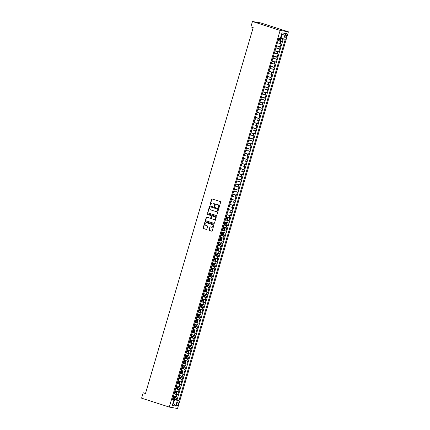 <?xml version="1.0" encoding="UTF-8"?>
<svg xmlns="http://www.w3.org/2000/svg" width="430" height="430" viewBox="0 0 430 430"><rect width="100%" height="100%" fill="white"/><g stroke="black" fill="none" stroke-linecap="round" stroke-linejoin="round"><path stroke-width="0.64" d="M218.644 207.824A0.365 0.333 -80.2 0 0 219.064 207.577L220.633 202.24A0.527 0.473 -80.2 0 0 220.332 201.589L212.178 198.966A0.527 0.473 -80.2 0 0 211.576 199.326L210.007 204.664A0.365 0.333 -80.2 0 0 210.259 205.126A0.365 0.333 -80.2 0 0 210.641 204.868L210.845 204.175A1.677 1.521 -80.2 0 1 212.764 203.035L213.447 203.25A1.677 1.521 -80.2 0 1 214.419 205.325L214.221 206.018A0.365 0.333 -80.2 0 0 214.473 206.481A0.365 0.333 -80.2 0 0 214.85 206.223L215.054 205.529A1.677 1.521 -80.2 0 1 216.978 204.39L217.655 204.605A1.677 1.521 -80.2 0 1 218.633 206.679L218.429 207.373A0.365 0.333 -80.2 0 0 218.644 207.824M178.192 404.308A1.709 0.72 107.8 0 0 177.999 402.561A1.709 0.72 107.8 0 0 176.762 404.066A1.709 0.72 107.8 0 0 176.95 405.812A1.709 0.72 107.8 0 0 178.192 404.308M209.039 229.77A0.527 0.473 -80.2 0 0 209.34 230.415L211.63 231.152A0.527 0.473 -80.2 0 0 212.232 230.797L213.973 224.869A0.527 0.473 -80.2 0 0 213.667 224.224L205.518 221.6A0.527 0.473 -80.2 0 0 204.916 221.955L203.17 227.884A0.527 0.473 -80.2 0 0 203.476 228.529L206.239 229.421A0.527 0.473 -80.2 0 0 206.841 229.061L207.588 226.524A0.527 0.473 -80.2 0 0 207.281 225.879L205.911 225.438A1.403 1.268 -80.2 0 1 206.545 222.713A1.403 1.268 -80.2 0 1 206.701 222.751L212.071 224.476A1.403 1.268 -80.2 0 1 211.436 227.201A1.403 1.268 -80.2 0 1 211.28 227.164L210.383 226.873A0.527 0.473 -80.2 0 0 209.781 227.233L209.259 229.808A0.527 0.473 -80.2 0 0 209.566 230.458L211.791 231.173M280.14 30.406L252.458 21.5L250.873 26.875L253.184 27.617L145.485 393.536L143.179 392.794L141.599 398.169L169.28 407.076L280.14 30.406L288.401 31.831L177.542 408.5L169.28 407.076M216.225 215.532A0.527 0.473 -80.2 0 0 216.827 215.172L218.574 209.249A0.527 0.473 -80.2 0 0 218.268 208.598L210.114 205.975A0.527 0.473 -80.2 0 0 209.517 206.33L207.771 212.259A0.527 0.473 -80.2 0 0 208.077 212.909L216.344 215.554M216.274 217.059L214.527 222.987A0.527 0.473 -80.2 0 1 213.93 223.342L205.776 220.719A0.527 0.473 -80.2 0 1 205.47 220.069L206.217 217.537A0.527 0.473 -80.2 0 1 206.819 217.177L210.125 218.241A0.527 0.473 -80.2 0 0 210.727 217.886L211.221 216.204A0.527 0.473 -80.2 0 0 210.915 215.554L207.475 214.446A0.365 0.333 -80.2 0 1 207.642 213.731A0.365 0.333 -80.2 0 1 207.679 213.742L215.968 216.408A0.527 0.473 -80.2 0 1 216.274 217.059M172.64 398.76L176.246 399.921L177.149 396.852L176.332 396.707L176.934 394.665L174.08 393.875M174.15 393.644L177.751 394.804L178.654 391.73L177.843 391.59L178.445 389.542L175.585 388.758M175.655 388.526L179.256 389.688L180.159 386.613L179.348 386.473L179.95 384.425L177.09 383.641M177.16 383.41L180.767 384.565L181.67 381.496L180.853 381.356L181.455 379.308L178.6 378.524M178.665 378.292L182.272 379.448L183.175 376.379L182.358 376.239L182.96 374.191L180.105 373.407M180.175 373.17L183.777 374.331L184.68 371.262L183.868 371.122L184.47 369.074L181.611 368.29M181.68 368.053L185.282 369.214L186.185 366.145L185.373 366.005L185.975 363.957L183.115 363.167M183.185 362.936L186.787 364.097L187.695 361.028L186.878 360.883L187.48 358.84L184.62 358.05M184.69 357.819L188.297 358.98L189.2 355.906L188.383 355.766L188.985 353.718L186.131 352.933M186.195 352.702L189.802 353.863L190.705 350.789L189.888 350.649L190.495 348.601L187.636 347.816M187.706 347.585L191.307 348.741L192.21 345.672L191.398 345.532L192 343.484L189.141 342.699M189.211 342.468L192.812 343.624L193.72 340.555L192.903 340.415L193.505 338.367L190.646 337.582M190.716 337.346L194.322 338.507L195.225 335.438L194.408 335.298L195.01 333.25L192.156 332.465M192.221 332.229L195.827 333.39L196.73 330.321L195.913 330.181L196.515 328.133L193.661 327.343M193.731 327.112L197.332 328.273L198.235 325.204L197.424 325.058L198.026 323.016L195.166 322.226M195.236 321.995L198.837 323.156L199.74 320.081L198.929 319.942L199.531 317.894L196.671 317.109M196.741 316.878L200.348 318.039L201.251 314.964L200.434 314.825L201.036 312.777L198.182 311.992M198.246 311.761L201.853 312.916L202.756 309.847L201.939 309.708L202.541 307.66L199.687 306.875M199.756 306.644L203.358 307.799L204.261 304.73L203.449 304.59L204.051 302.543L201.192 301.758M201.261 301.521L204.863 302.682L205.766 299.613L204.954 299.473L205.556 297.426L202.697 296.641M202.767 296.404L206.373 297.565L207.276 294.496L206.459 294.351L207.061 292.309L204.207 291.519M204.272 291.287L207.878 292.448L208.781 289.379L207.964 289.234L208.566 287.186L205.712 286.401M205.782 286.17L209.383 287.331L210.286 284.257L209.469 284.117L210.076 282.069L207.217 281.285M207.287 281.053L210.888 282.209L211.791 279.14L210.979 279L211.581 276.952L208.722 276.167M208.792 275.936L212.393 277.092L213.301 274.023L212.484 273.883L213.087 271.835L210.227 271.05M210.297 270.814L213.903 271.975L214.806 268.906L213.989 268.766L214.591 266.718L211.737 265.933M211.802 265.697L215.408 266.858L216.311 263.789L215.494 263.649L216.096 261.601L213.242 260.817M213.312 260.58L216.913 261.741L217.816 258.672L217.005 258.527L217.607 256.484L214.747 255.694M214.817 255.463L218.418 256.624L219.322 253.549L218.51 253.41L219.112 251.362L216.252 250.577M216.322 250.346L219.929 251.507L220.832 248.432L220.015 248.293L220.617 246.245L217.763 245.46M217.827 245.229L221.434 246.385L222.337 243.315L221.52 243.176L222.122 241.128L219.268 240.343M219.338 240.112L222.939 241.268L223.842 238.198L223.03 238.059L223.632 236.011L220.773 235.226M220.843 234.99L224.444 236.151L225.347 233.081L224.535 232.942L225.137 230.894L222.278 230.109M222.348 229.873L225.954 231.034L226.857 227.964L226.04 227.825L226.642 225.777L223.788 224.992M223.853 224.756L227.459 225.917L228.362 222.847L227.545 222.702L228.147 220.66L225.293 219.87M225.363 219.639L228.964 220.8L229.867 217.725L229.05 217.585L229.658 215.537L226.798 214.753M226.868 214.522L230.469 215.683L231.372 212.608L230.561 212.468L231.163 210.421L228.303 209.636M228.373 209.405L231.974 210.56L232.883 207.491L232.066 207.351L232.668 205.303L229.808 204.519M229.878 204.288L233.485 205.443L234.388 202.374L233.571 202.234L234.173 200.186L231.319 199.402M231.383 199.165L234.99 200.326L235.893 197.257L235.076 197.117L235.678 195.07L232.823 194.285M232.893 194.048L236.495 195.209L237.398 192.14L236.586 192L237.188 189.952L234.328 189.168M234.398 188.931L238 190.092L238.908 187.023L238.091 186.878L238.693 184.835L235.833 184.045M235.903 183.814L239.51 184.975L240.413 181.901L239.596 181.761L240.198 179.713L237.344 178.928M237.408 178.697L241.015 179.858L241.918 176.784L241.101 176.644L241.703 174.596L238.849 173.811M238.919 173.58L242.52 174.736L243.423 171.667L242.611 171.527L243.213 169.479L240.354 168.694M240.424 168.463L244.025 169.619L244.928 166.55L244.116 166.41L244.718 164.362L241.859 163.577M241.929 163.341L245.535 164.502L246.438 161.433L245.621 161.293L246.223 159.245L243.369 158.46M243.434 158.224L247.04 159.385L247.943 156.316L247.126 156.176L247.728 154.128L244.874 153.343M244.944 153.107L248.545 154.268L249.448 151.199L248.631 151.054L249.239 149.011L246.379 148.221M246.449 147.99L250.05 149.151L250.953 146.076L250.142 145.937L250.744 143.889L247.884 143.104M247.954 142.873L251.555 144.034L252.464 140.959L251.647 140.82L252.249 138.772L249.389 137.987M249.459 137.756L253.066 138.911L253.969 135.842L253.152 135.703L253.754 133.655L250.9 132.87M250.964 132.639L254.571 133.794L255.474 130.725L254.657 130.586L255.259 128.538L252.405 127.753M252.475 127.516L256.076 128.678L256.979 125.608L256.167 125.469L256.769 123.421L253.91 122.636M253.979 122.399L257.581 123.56L258.489 120.491L257.672 120.352L258.274 118.304L255.415 117.514M255.484 117.282L259.091 118.444L259.994 115.374L259.177 115.229L259.779 113.187L256.925 112.397M256.989 112.165L260.596 113.326L261.499 110.252L260.682 110.112L261.284 108.064L258.43 107.28M258.5 107.048L262.101 108.209L263.004 105.135L262.192 104.995L262.794 102.947L259.935 102.163M260.005 101.931L263.606 103.087L264.509 100.018L263.697 99.878L264.3 97.83L261.44 97.046M261.51 96.814L265.116 97.97L266.019 94.901L265.202 94.761L265.804 92.713L262.95 91.929M263.015 91.692L266.622 92.853L267.524 89.784L266.707 89.644L267.309 87.596L264.455 86.812M264.525 86.575L268.126 87.736L269.029 84.667L268.212 84.527L268.82 82.479L265.96 81.689M266.03 81.458L269.631 82.619L270.534 79.55L269.723 79.405L270.325 77.362L267.465 76.572M267.535 76.341L271.137 77.502L272.045 74.428L271.228 74.288L271.83 72.24L268.97 71.455M269.04 71.224L272.647 72.385L273.55 69.311L272.733 69.171L273.335 67.123L270.481 66.338M270.545 66.107L274.152 67.263L275.055 64.194L274.238 64.054L274.845 62.006L271.986 61.221M272.056 60.99L275.657 62.146L276.56 59.077L275.748 58.937L276.35 56.889L273.491 56.104M273.561 55.868L277.162 57.029L278.07 53.96L277.253 53.82L277.855 51.772L274.996 50.987M275.066 50.751L278.672 51.912L279.575 48.843L278.758 48.703L279.36 46.655L276.506 45.865M276.571 45.634L280.177 46.795L281.08 43.726L277.409 42.796M176.332 396.707L173.478 395.923M177.843 391.59L174.983 390.805M179.348 386.473L176.488 385.688M180.853 381.356L177.993 380.571M182.358 376.239L179.503 375.454M183.868 371.122L181.008 370.332M185.373 366.005L182.513 365.215M186.878 360.883L184.018 360.098M188.383 355.766L185.529 354.981M189.888 350.649L187.034 349.864M191.398 345.532L188.539 344.747M192.903 340.415L190.044 339.63M194.408 335.298L191.554 334.508M195.913 330.181L193.059 329.391M197.424 325.058L194.564 324.274M198.929 319.942L196.069 319.157M200.434 314.825L197.574 314.04M201.939 309.708L199.085 308.923M203.449 304.59L200.59 303.806M204.954 299.473L202.095 298.683M206.459 294.351L203.6 293.566M207.964 289.234L205.11 288.449M209.469 284.117L206.615 283.332M210.979 279L208.12 278.215M212.484 273.883L209.625 273.098M213.989 268.766L211.135 267.981M215.494 263.649L212.64 262.859M217.005 258.527L214.145 257.742M218.51 253.41L215.65 252.625M220.015 248.293L217.161 247.508M221.52 243.176L218.666 242.391M223.03 238.059L220.171 237.274M224.535 232.942L221.676 232.157M226.04 227.825L223.181 227.035M227.545 222.702L224.691 221.918M229.05 217.585L226.196 216.801M230.561 212.468L227.701 211.684M232.066 207.351L229.206 206.567M233.571 202.234L230.716 201.45M235.076 197.117L232.221 196.333M236.586 192L233.726 191.21M238.091 186.878L235.231 186.093M239.596 181.761L236.742 180.976M241.101 176.644L238.247 175.859M242.611 171.527L239.752 170.742M244.116 166.41L241.257 165.625M245.621 161.293L242.762 160.508M247.126 156.176L244.272 155.386M248.631 151.054L245.777 150.269M250.142 145.937L247.282 145.152M251.647 140.82L248.787 140.035M253.152 135.703L250.298 134.918M254.657 130.586L251.803 129.801M256.167 125.469L253.308 124.678M257.672 120.352L254.813 119.561M259.177 115.229L256.323 114.444M260.682 110.112L257.828 109.328M262.192 104.995L259.333 104.21M263.697 99.878L260.838 99.094M265.202 94.761L262.343 93.977M266.707 89.644L263.853 88.854M268.212 84.527L265.358 83.737M269.723 79.405L266.863 78.62M271.228 74.288L268.368 73.503M272.733 69.171L269.879 68.386M274.238 64.054L271.384 63.269M275.748 58.937L272.889 58.152M277.253 53.82L274.394 53.03M278.758 48.703L275.904 47.913M285.396 35.023L285.068 36.147A1.655 0.699 107.8 0 0 285.251 37.845A1.655 0.699 107.8 0 0 286.45 36.389L286.783 35.26A1.655 0.699 107.8 0 0 286.6 33.567A1.655 0.699 107.8 0 0 285.396 35.023M176.246 399.921L178.934 400.674L285.273 39.356L280.414 38.163M178.934 400.674L177.37 400.405L175.709 406.033L172.317 405.447L173.973 399.819L172.408 399.551L278.753 38.232L280.317 38.501L281.973 32.873L285.364 33.459L283.709 39.087M278.081 40.517L281.682 41.678L278.011 40.748M280.177 46.795L279.36 46.655M278.672 51.912L277.855 51.772M277.162 57.029L276.35 56.889M275.657 62.146L274.845 62.006M274.152 67.263L273.335 67.123M272.647 72.385L271.83 72.24M271.137 77.502L270.325 77.362M269.631 82.619L268.82 82.479M268.126 87.736L267.309 87.596M266.622 92.853L265.804 92.713M265.116 97.97L264.3 97.83M263.606 103.087L262.794 102.947M262.101 108.209L261.284 108.064M260.596 113.326L259.779 113.187M259.091 118.444L258.274 118.304M257.581 123.56L256.769 123.421M256.076 128.678L255.259 128.538M254.571 133.794L253.754 133.655M253.066 138.911L252.249 138.772M251.555 144.034L250.744 143.889M250.05 149.151L249.239 149.011M248.545 154.268L247.728 154.128M247.04 159.385L246.223 159.245M245.535 164.502L244.718 164.362M244.025 169.619L243.213 169.479M242.52 174.736L241.703 174.596M241.015 179.858L240.198 179.713M239.51 184.975L238.693 184.835M238 190.092L237.188 189.952M236.495 195.209L235.678 195.07M234.99 200.326L234.173 200.186M233.485 205.443L232.668 205.303M231.974 210.56L231.163 210.421M230.469 215.683L229.658 215.537M228.964 220.8L228.147 220.66M227.459 225.917L226.642 225.777M225.954 231.034L225.137 230.894M224.444 236.151L223.632 236.011M222.939 241.268L222.122 241.128M221.434 246.385L220.617 246.245M219.929 251.507L219.112 251.362M218.418 256.624L217.607 256.484M216.913 261.741L216.096 261.601M215.408 266.858L214.591 266.718M213.903 271.975L213.087 271.835M212.393 277.092L211.581 276.952M210.888 282.209L210.076 282.069M209.383 287.331L208.566 287.186M207.878 292.448L207.061 292.309M206.373 297.565L205.556 297.426M204.863 302.682L204.051 302.543M203.358 307.799L202.541 307.66M201.853 312.916L201.036 312.777M200.348 318.039L199.531 317.894M198.837 323.156L198.026 323.016M197.332 328.273L196.515 328.133M195.827 333.39L195.01 333.25M194.322 338.507L193.505 338.367M192.812 343.624L192 343.484M191.307 348.741L190.495 348.601M189.802 353.863L188.985 353.718M188.297 358.98L187.48 358.84M186.787 364.097L185.975 363.957M185.282 369.214L184.47 369.074M183.777 374.331L182.96 374.191M182.272 379.448L181.455 379.308M180.767 384.565L179.95 384.425M179.256 389.688L178.445 389.542M177.751 394.804L176.934 394.665M176.993 400.05L283.268 38.969M281.682 41.678L282.537 38.77M173.021 403.06L173.575 403.238L174.628 399.658L172.575 398.992M280.973 38.34L282.026 34.76L281.446 34.658M252.458 21.5L260.72 22.924L288.401 31.831M145.582 393.208L143.179 392.794M172.994 403.141L173.575 403.238L175.709 406.033M172.511 399.212L173.973 399.819M174.628 399.658L177.37 400.405M282.026 34.76L285.364 33.459M218.8 207.835A0.365 0.333 -80.2 0 1 218.655 207.41L218.854 206.717A1.677 1.521 -80.2 0 0 217.881 204.648L217.655 204.605M216.903 204.368A1.677 1.521 -80.2 0 1 217.198 204.427L217.881 204.648M212.689 203.014A1.677 1.521 -80.2 0 1 212.99 203.073L213.667 203.293A1.677 1.521 -80.2 0 1 214.645 205.363L214.441 206.056A0.365 0.333 -80.2 0 0 214.586 206.481M212.237 198.988A0.527 0.473 -80.2 0 0 211.802 199.364L210.232 204.701A0.365 0.333 -80.2 0 0 210.377 205.121M210.173 205.997A0.527 0.473 -80.2 0 0 209.738 206.373L207.991 212.296A0.527 0.473 -80.2 0 0 208.297 212.947L216.392 215.548M217.774 209.593A0.365 0.333 -80.2 0 0 217.564 209.141L210.404 206.841A0.365 0.333 -80.2 0 0 209.985 207.088L209.77 207.819A1.677 1.521 -80.2 0 0 210.748 209.888L215.64 211.463A1.677 1.521 -80.2 0 0 217.564 210.324L217.999 209.636A0.365 0.333 -80.2 0 0 217.784 209.179L217.564 209.141M210.544 206.862A0.365 0.333 -80.2 0 1 210.63 206.878L217.784 209.179M215.941 211.528A1.677 1.521 -80.2 0 0 217.784 210.361L217.564 210.324M217.999 209.636L217.784 210.361M214.092 223.363L205.776 220.719M206.878 217.198A0.527 0.473 -80.2 0 0 206.443 217.575L205.696 220.112A0.527 0.473 -80.2 0 0 205.997 220.757M210.243 218.263L210.345 218.279A0.527 0.473 -80.2 0 0 210.947 217.924L211.442 216.242A0.527 0.473 -80.2 0 0 211.141 215.591L207.475 214.446M207.765 213.769A0.365 0.333 -80.2 0 0 207.695 214.484M213.554 219.343A1.403 1.268 -80.2 0 0 215.183 218.306A1.403 1.268 -80.2 0 0 214.344 216.655L212.458 216.048A0.527 0.473 -80.2 0 0 211.856 216.408L211.361 218.091A0.527 0.473 -80.2 0 0 211.662 218.736L213.554 219.343M213.823 219.397A1.403 1.268 -80.2 0 0 214.57 216.698L214.344 216.655M212.56 216.07A0.527 0.473 -80.2 0 1 212.678 216.086L214.57 216.698M210.442 226.895A0.527 0.473 -80.2 0 0 210.007 227.271L209.259 229.808M211.549 227.217A1.403 1.268 -80.2 0 0 212.291 224.514L212.071 224.476M206.658 222.735A1.403 1.268 -80.2 0 1 206.927 222.788L212.291 224.514M205.578 221.617A0.527 0.473 -80.2 0 0 205.142 221.993L203.395 227.922A0.527 0.473 -80.2 0 0 203.702 228.572L206.405 229.437M278.086 40.484L279.817 40.947L280.414 40.511L280.871 38.979L280.36 38.345M278.377 39.512L279.882 39.931L280.059 39.313L278.554 38.899M279.398 39.103L279.215 39.716L278.387 39.474M225.368 219.606L227.099 220.069L227.696 219.633L228.147 218.101L227.852 217.51L226.121 217.048M227.852 217.51L226.132 217.01M225.659 218.633L227.164 219.053L227.341 218.435L225.836 218.021M226.68 218.225L226.497 218.838L225.664 218.596M223.863 224.723L225.594 225.186L226.191 224.756L226.642 223.218L226.357 222.643L224.616 222.165M226.347 222.627L224.627 222.127M224.148 223.75L225.653 224.17L225.836 223.557L224.331 223.138M225.175 223.342L224.992 223.955L224.159 223.718M222.358 229.84L224.089 230.308L224.686 229.873L225.137 228.335L224.842 227.75L223.111 227.282M224.842 227.75L223.122 227.25M222.643 228.868L224.148 229.287L224.331 228.674L222.826 228.255M223.665 228.459L223.487 229.072L222.654 228.835M220.853 234.957L222.584 235.425L223.181 234.99L223.632 233.452L223.342 232.877L221.606 232.399M222.595 235.414L223.342 232.877L221.617 232.367M221.138 233.99L222.643 234.404L222.826 233.791L221.316 233.372M222.159 233.576L221.982 234.189L221.149 233.952M219.343 240.08L221.074 240.542L221.67 240.107L222.127 238.569L221.826 237.983L220.095 237.521M221.826 237.983L220.106 237.484M219.633 239.107L221.138 239.521L221.316 238.908L219.811 238.489M220.654 238.693L220.472 239.306L219.644 239.069M217.838 245.197L219.569 245.659L220.165 245.224L220.617 243.692L220.332 243.117L218.59 242.638M219.585 245.648L220.332 243.117L218.601 242.601M218.123 244.224L219.633 244.638L219.811 244.025L218.306 243.611M219.15 243.81L218.967 244.428L218.134 244.186M216.333 250.314L218.064 250.776L218.66 250.341L219.112 248.809L218.816 248.218L217.085 247.755M218.816 248.218L217.096 247.718M216.618 249.341L218.123 249.755L218.306 249.142L216.801 248.728M217.639 248.927L217.462 249.545L216.629 249.303M214.828 255.431L216.559 255.893L217.155 255.458L217.607 253.926L217.311 253.334L215.58 252.872M217.311 253.334L215.591 252.835M215.113 254.458L216.618 254.877L216.801 254.259L215.296 253.845M216.134 254.049L215.957 254.662L215.124 254.42M213.318 260.548L215.048 261.01L215.65 260.58L216.102 259.043L215.812 258.468L214.075 257.989M215.064 260.999L215.812 258.468L214.086 257.952M213.608 259.575L215.113 259.994L215.296 259.381L213.785 258.962M214.629 259.166L214.446 259.779L213.619 259.543M211.813 265.665L213.543 266.132L214.14 265.697L214.591 264.16L214.307 263.585L212.565 263.106M214.296 263.574L212.576 263.074M212.097 264.692L213.608 265.111L213.785 264.498L212.28 264.079M213.124 264.283L212.941 264.896L212.108 264.66M210.308 270.782L212.038 271.249L212.635 270.814L213.087 269.277L212.796 268.702L211.06 268.223M212.054 271.239L212.796 268.702L211.071 268.191M210.593 269.814L212.097 270.228L212.28 269.615L210.775 269.196M211.619 269.4L211.436 270.013L210.603 269.777M208.803 275.904L210.533 276.366L211.13 275.931L211.581 274.394L211.286 273.808L209.555 273.346M211.286 273.808L209.566 273.308M209.087 274.931L210.593 275.345L210.775 274.732L209.27 274.313M210.109 274.517L209.931 275.13L209.098 274.894M207.298 281.021L209.023 281.483L209.625 281.048L210.076 279.516L209.786 278.941L208.05 278.463M209.039 281.473L209.786 278.941L208.061 278.425M207.582 280.048L209.087 280.462L209.27 279.849L207.76 279.435M208.604 279.634L208.421 280.252L207.593 280.011M205.787 286.138L207.518 286.6L208.115 286.165L208.566 284.633L208.27 284.042L206.54 283.58M208.27 284.042L206.55 283.542M206.077 285.165L207.582 285.584L207.76 284.966L206.255 284.552M207.099 284.757L206.916 285.369L206.083 285.128M204.282 291.255L206.013 291.717L206.61 291.282L207.061 289.75L206.766 289.159L205.035 288.697M206.766 289.159L205.046 288.659M204.567 290.282L206.072 290.702L206.255 290.083L204.75 289.669M205.594 289.874L205.411 290.487L204.578 290.245M202.777 296.372L204.508 296.834L205.105 296.404L205.556 294.867L205.266 294.292L203.53 293.814M204.524 296.824L205.266 294.292L203.541 293.776M203.062 295.399L204.567 295.818L204.75 295.206L203.245 294.786M204.083 294.991L203.906 295.603L203.073 295.367M201.272 301.489L203.003 301.957L203.6 301.521L204.051 299.984L203.755 299.398L202.025 298.931M203.755 299.398L202.035 298.898M201.557 300.516L203.062 300.935L203.245 300.323L201.734 299.904M202.578 300.108L202.401 300.721L201.568 300.484M199.762 306.612L201.493 307.074L202.089 306.638L202.546 305.101L202.245 304.515L200.514 304.048M202.245 304.515L200.525 304.015M200.052 305.639L201.557 306.052L201.734 305.44L200.229 305.02M201.073 305.225L200.891 305.837L200.063 305.601M198.257 311.728L199.988 312.191L200.584 311.755L201.036 310.218L200.751 309.648L199.009 309.17M200.74 309.632L199.02 309.132M198.542 310.756L200.052 311.169L200.229 310.557L198.725 310.137M199.568 310.342L199.386 310.96L198.552 310.718M196.752 316.846L198.483 317.308L199.079 316.872L199.531 315.34L199.235 314.749L197.504 314.287M199.235 314.749L197.515 314.249M197.037 315.873L198.542 316.286L198.725 315.674L197.22 315.26M198.058 315.459L197.881 316.077L197.048 315.835M195.247 321.962L196.978 322.425L197.574 321.989L198.026 320.458L197.73 319.866L195.999 319.404M197.73 319.866L196.01 319.366M195.532 320.99L197.037 321.409L197.22 320.791L195.714 320.377M196.553 320.581L196.376 321.194L195.542 320.952M193.736 327.079L195.467 327.542L196.069 327.106L196.521 325.575L196.23 324.999L194.494 324.521M196.22 324.983L194.505 324.483M194.027 326.107L195.532 326.526L195.709 325.908L194.204 325.494M195.048 325.698L194.865 326.311L194.037 326.074M192.231 332.196L193.962 332.664L194.559 332.229L195.01 330.692L194.725 330.116L192.984 329.638M194.715 330.1L192.995 329.6M192.516 331.224L194.027 331.643L194.204 331.03L192.699 330.611M193.543 330.815L193.36 331.428L192.527 331.191M190.726 337.313L192.457 337.781L193.054 337.346L193.505 335.808L193.21 335.223L191.479 334.755M193.21 335.223L191.49 334.723M191.011 336.341L192.516 336.76L192.699 336.147L191.194 335.728M192.038 335.932L191.855 336.545L191.022 336.308M189.221 342.436L190.952 342.898L191.549 342.463L192 340.925L191.71 340.35L189.974 339.872M190.963 342.887L191.71 340.35L189.985 339.84M189.506 341.463L191.011 341.877L191.194 341.264L189.689 340.845M190.528 341.049L190.35 341.662L189.517 341.425M187.711 347.553L189.442 348.015L190.044 347.58L190.495 346.042L190.2 345.457L188.469 344.994M190.2 345.457L188.48 344.957M188.001 346.58L189.506 346.994L189.689 346.381L188.179 345.967M189.023 346.166L188.84 346.784L188.012 346.542M186.206 352.67L187.937 353.132L188.533 352.697L188.985 351.165L188.7 350.59L186.959 350.111M187.953 353.121L188.7 350.59L186.969 350.074M186.496 351.697L188.001 352.111L188.179 351.498L186.674 351.084M187.518 351.283L187.335 351.901L186.502 351.659M184.701 357.787L186.432 358.249L187.028 357.814L187.48 356.282L187.184 355.691L185.454 355.228M187.184 355.691L185.464 355.191M184.986 356.814L186.491 357.233L186.674 356.615L185.169 356.201M186.013 356.406L185.83 357.018L184.997 356.776M183.196 362.904L184.927 363.366L185.524 362.936L185.975 361.399L185.679 360.808L183.949 360.345M185.679 360.808L183.959 360.308M183.481 361.931L184.986 362.35L185.169 361.732L183.664 361.318M184.502 361.522L184.325 362.135L183.492 361.899M181.691 368.021L183.416 368.488L184.018 368.053L184.47 366.516L184.18 365.941L182.444 365.462M183.433 368.478L184.18 365.941L182.454 365.43M181.976 367.048L183.481 367.467L183.664 366.854L182.153 366.435M182.997 366.639L182.814 367.252L181.987 367.016M180.181 373.138L181.911 373.606L182.508 373.17L182.965 371.633L182.664 371.047L180.933 370.579M182.664 371.047L180.944 370.547M180.471 372.165L181.976 372.584L182.153 371.971L180.648 371.552M181.492 371.756L181.309 372.369L180.482 372.133M178.676 378.26L180.406 378.722L181.003 378.287L181.455 376.75L181.17 376.175L179.428 375.696M180.423 378.712L181.17 376.175L179.439 375.664M178.961 377.287L180.471 377.701L180.648 377.088L179.143 376.669M179.987 376.873L179.804 377.486L178.971 377.25M177.171 383.377L178.901 383.839L179.498 383.404L179.95 381.867L179.654 381.281L177.923 380.819M179.654 381.281L177.934 380.781M177.456 382.404L178.961 382.818L179.143 382.206L177.638 381.792M178.477 381.99L178.299 382.609L177.466 382.367M175.666 388.494L177.397 388.956L177.993 388.521L178.445 386.989L178.154 386.414L176.418 385.936M177.407 388.946L178.154 386.414L176.429 385.898M175.951 387.521L177.456 387.935L177.638 387.322L176.133 386.909M176.972 387.108L176.794 387.726L175.961 387.484M174.155 393.611L175.886 394.073L176.488 393.638L176.94 392.106L176.649 391.531L174.913 391.053M176.639 391.515L174.919 391.015M174.446 392.638L175.951 393.058L176.128 392.44L174.623 392.026M175.467 392.23L175.284 392.843L174.456 392.601M172.65 398.728L174.381 399.19L174.978 398.76L175.429 397.223L175.144 396.648L173.403 396.17M175.134 396.632L173.414 396.132M172.935 397.755L174.446 398.175L174.623 397.556L173.118 397.143M173.962 397.347L173.779 397.96L172.946 397.723M173.596 395.96L174.198 393.912M175.101 390.843L175.703 388.795M176.606 385.726L177.208 383.678M178.111 380.609L178.719 378.561M179.622 375.492L180.224 373.444M181.127 370.375L181.729 368.327M182.632 365.253L183.234 363.21M184.137 360.136L184.744 358.088M185.647 355.019L186.249 352.971M187.152 349.902L187.754 347.854M188.657 344.785L189.259 342.737M190.162 339.668L190.764 337.62M191.673 334.551L192.275 332.503M193.177 329.428L193.779 327.386M194.682 324.311L195.284 322.263M196.188 319.194L196.79 317.146M197.698 314.077L198.3 312.029M199.203 308.96L199.805 306.912M200.708 303.843L201.31 301.796M202.213 298.726L202.815 296.678M203.718 293.604L204.325 291.562M205.228 288.487L205.83 286.439M206.733 283.37L207.335 281.322M208.238 278.253L208.84 276.205M209.743 273.136L210.345 271.088M211.254 268.019L211.856 265.971M212.759 262.902L213.361 260.854M214.264 257.78L214.866 255.732M215.769 252.663L216.371 250.615M217.279 247.546L217.881 245.498M218.784 242.429L219.386 240.381M220.289 237.312L220.891 235.264M221.794 232.195L222.396 230.147M223.299 227.072L223.906 225.03M224.809 221.955L225.411 219.907M226.314 216.838L226.916 214.79M227.819 211.721L228.421 209.673M229.324 206.604L229.926 204.556M230.835 201.487L231.437 199.439M232.34 196.37L232.942 194.322M233.845 191.248L234.447 189.205M235.35 186.131L235.952 184.083M236.86 181.014L237.462 178.966M238.365 175.897L238.967 173.849M239.87 170.78L240.472 168.732M241.375 165.663L241.977 163.615M242.88 160.546L243.487 158.498M244.391 155.424L244.993 153.381M245.895 150.306L246.498 148.259M247.4 145.19L248.002 143.142M248.905 140.073L249.507 138.025M250.416 134.956L251.018 132.908M251.921 129.838L252.523 127.791M253.426 124.721L254.028 122.674M254.931 119.599L255.533 117.557M256.441 114.482L257.043 112.434M257.946 109.365L258.548 107.317M259.451 104.248L260.053 102.2M260.956 99.131L261.558 97.083M262.461 94.014L263.069 91.966M263.972 88.897L264.574 86.849M265.477 83.775L266.079 81.732M266.982 78.658L267.584 76.61M268.487 73.541L269.089 71.493M269.997 68.424L270.599 66.376M271.502 63.307L272.104 61.259M273.007 58.19L273.609 56.142M274.512 53.073L275.114 51.025M276.022 47.95L276.624 45.908M277.527 42.833L278.129 40.785M280.263 43.581L280.865 41.533M285.461 34.835L286.783 35.26M285.122 35.959L286.45 36.389M279.833 40.936L280.58 38.404M279.097 39.055L279.306 38.329M278.629 40.64L278.914 39.667M279.215 39.716L279.882 39.931M227.115 220.058L227.862 217.526M226.379 218.177L226.664 217.204M225.911 219.762L226.196 218.789M226.497 218.838L227.164 219.053M225.61 225.175L226.357 222.643M224.869 223.294L225.159 222.321M224.401 224.885L224.691 223.912M224.992 223.955L225.653 224.17M224.105 230.297L224.847 227.76M223.363 228.416L223.648 227.443M222.896 230.002L223.181 229.029M223.487 229.072L224.148 229.287M221.858 233.533L222.143 232.56M221.391 235.119L221.676 234.146M221.982 234.189L222.643 234.404M221.09 240.531L221.837 238M220.353 238.65L220.638 237.677M219.886 240.236L220.171 239.263M220.472 239.306L221.138 239.521M218.843 243.767L219.133 242.794M218.375 245.353L218.666 244.38M218.967 244.428L219.633 244.638M218.08 250.765L218.822 248.234M217.338 248.884L217.623 247.911M216.87 250.47L217.161 249.497M217.462 249.545L218.123 249.755M216.57 255.882L217.317 253.351M215.833 254.001L216.118 253.028M215.365 255.587L215.65 254.619M215.957 254.662L216.618 254.877M214.328 259.118L214.613 258.145M213.861 260.709L214.145 259.736M214.446 259.779L215.113 259.994M213.559 266.122L214.307 263.585M212.818 264.24L213.108 263.267M212.355 265.826L212.64 264.853M212.941 264.896L213.608 265.111M211.313 269.357L211.598 268.385M210.845 270.943L211.135 269.97M211.436 270.013L212.097 270.228M210.544 276.356L211.291 273.824M209.808 274.474L210.093 273.501M209.34 276.06L209.625 275.087M209.931 275.13L210.593 275.345M208.303 279.591L208.588 278.618M207.835 281.177L208.12 280.204M208.421 280.252L209.087 280.462M207.534 286.59L208.281 284.058M206.798 284.708L207.083 283.736M206.33 286.294L206.615 285.321M206.916 285.369L207.582 285.584M206.029 291.707L206.776 289.175M205.287 289.825L205.578 288.852M204.82 291.411L205.11 290.443M205.411 290.487L206.072 290.702M203.782 294.942L204.067 293.975M203.315 296.533L203.6 295.56M203.906 295.603L204.567 295.818M203.014 301.946L203.761 299.409M202.277 300.065L202.562 299.092M201.81 301.65L202.095 300.677M202.401 300.721L203.062 300.935M201.509 307.063L202.256 304.526M200.772 305.182L201.057 304.209M200.305 306.767L200.59 305.794M200.891 305.837L201.557 306.052M200.004 312.18L200.751 309.648M199.262 310.299L199.552 309.326M198.794 311.884L199.085 310.911M199.386 310.96L200.052 311.169M198.499 317.297L199.24 314.765M197.757 315.416L198.042 314.443M197.289 317.001L197.574 316.029M197.881 316.077L198.542 316.286M196.988 322.414L197.736 319.882M196.252 320.533L196.537 319.56M195.784 322.118L196.069 321.145M196.376 321.194L197.037 321.409M195.483 327.531L196.23 324.999M194.747 325.65L195.032 324.677M194.279 327.235L194.564 326.268M194.865 326.311L195.532 326.526M193.978 332.648L194.725 330.116M193.237 330.767L193.527 329.799M192.774 332.358L193.059 331.385M193.36 331.428L194.027 331.643M192.473 337.77L193.215 335.233M191.732 335.889L192.017 334.916M191.264 337.475L191.554 336.502M191.855 336.545L192.516 336.76M190.227 341.006L190.511 340.033M189.759 342.592L190.044 341.619M190.35 341.662L191.011 341.877M189.458 348.004L190.205 345.473M188.722 346.123L189.006 345.15M188.254 347.709L188.539 346.736M188.84 346.784L189.506 346.994M187.211 351.24L187.501 350.267M186.749 352.826L187.034 351.853M187.335 351.901L188.001 352.111M186.448 358.238L187.19 355.707M185.706 356.357L185.996 355.384M185.239 357.943L185.529 356.97M185.83 357.018L186.491 357.233M184.943 363.355L185.685 360.824M184.201 361.474L184.486 360.501M183.734 363.06L184.018 362.092M184.325 362.135L184.986 362.35M182.696 366.591L182.981 365.624M182.229 368.182L182.513 367.209M182.814 367.252L183.481 367.467M181.928 373.595L182.675 371.058M181.191 371.713L181.476 370.741M180.724 373.299L181.008 372.326M181.309 372.369L181.976 372.584M179.681 376.831L179.971 375.858M179.213 378.416L179.503 377.443M179.804 377.486L180.471 377.701M178.918 383.829L179.659 381.297M178.176 381.947L178.461 380.975M177.708 383.533L177.993 382.56M178.299 382.609L178.961 382.818M176.671 387.065L176.956 386.092M176.203 388.65L176.488 387.677M176.794 387.726L177.456 387.935M175.902 394.063L176.649 391.531M175.166 392.181L175.451 391.209M174.698 393.767L174.983 392.794M175.284 392.843L175.951 393.058M174.397 399.18L175.144 396.648M173.655 397.298L173.946 396.326M173.193 398.884L173.478 397.917M173.779 397.96L174.446 398.175"/></g></svg>
